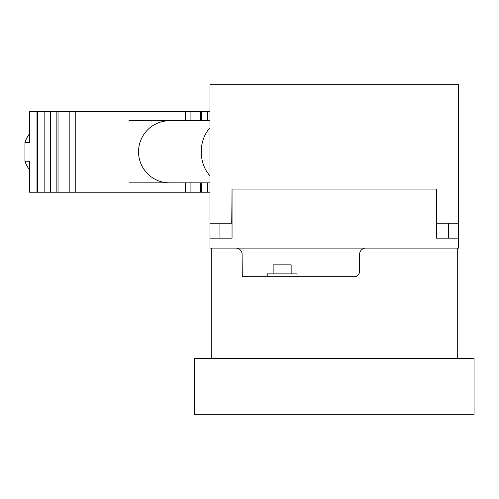 <?xml version="1.0" encoding="UTF-8"?>
<svg xmlns="http://www.w3.org/2000/svg" width="499" height="499" viewBox="0 0 499 499"><rect width="100%" height="100%" fill="white"/><g stroke="black" fill="none" stroke-linecap="round" stroke-linejoin="round"><path stroke-width="0.75" d="M359.611 254.259L359.461 271.755A4.971 4.971 0 0 1 354.49 276.683A4.971 4.971 0 0 0 359.461 271.755L359.611 254.259A6.213 6.213 0 0 1 365.823 248.103M242.102 254.259L242.296 276.683L242.102 254.259A6.213 6.213 0 0 0 235.89 248.103M242.296 276.683L354.49 276.683M211.233 248.103L211.233 358.388M457.277 248.103L457.277 358.388M194.454 414.307L474.05 414.307L474.05 358.388L194.454 358.388L194.454 414.307M267.233 276.683L267.233 273.889L297.055 273.889L297.055 276.683M273.134 273.889L273.134 264.875L291.154 264.875L291.154 273.889M29.56 169.847A29.516 29.485 -90 0 1 24.95 161.246L24.95 142.346A29.516 29.485 -90 0 1 29.56 133.744M24.95 142.346L29.56 142.346L29.56 111.414L36.988 111.414L36.988 192.184L29.56 192.184L29.56 161.246L24.95 161.246M209.985 192.184L44.342 192.184M209.985 111.414L44.155 111.414L44.155 192.184L36.988 192.184M44.342 111.414L36.988 111.414M209.985 238.16L209.985 248.103L458.519 248.103L458.519 238.16L436.463 238.16L436.463 189.077L232.047 189.077L232.047 238.16L209.985 238.16L209.985 84.693L458.519 84.693L458.519 223.246L436.768 223.246L436.463 189.077M448.576 238.16L448.576 223.246M458.519 238.16L458.519 223.246M219.928 238.16L219.928 223.246M209.985 223.246L231.736 223.246L232.047 189.077M231.736 189.077L436.768 189.077M207.759 111.414L207.759 120.733M207.759 182.865L207.759 192.184M201.546 111.414L201.546 120.733M201.546 182.865L201.546 192.184M200.423 111.414L200.423 120.733M200.423 182.865L200.423 192.184M190.924 111.414L190.924 120.733M190.924 182.865L190.924 192.184M185.335 111.414L185.335 120.733M185.335 182.865L185.335 192.184M75.767 111.414L75.767 192.184M69.848 111.414L69.848 192.184M58.034 111.414L58.034 192.184M56.849 111.414L56.849 192.184M50.636 111.414L50.636 192.184M37.388 111.414L37.388 192.184M209.985 175.754A31.069 24.071 -90 0 1 201.247 151.796A31.069 24.071 -90 0 1 209.985 127.844M209.985 182.865L169.579 182.865A31.069 31.038 -90 0 1 138.541 151.796A31.069 31.038 -90 0 1 169.579 120.733L128.929 120.733M209.985 120.733L169.579 120.733M169.579 182.865L128.929 182.865"/></g></svg>
